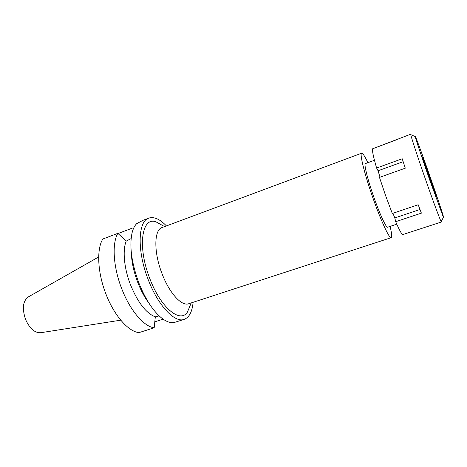 <?xml version="1.0" encoding="UTF-8"?>
<svg xmlns="http://www.w3.org/2000/svg" width="467" height="467" viewBox="0 0 467 467"><rect width="100%" height="100%" fill="white"/><g stroke="black" fill="none" stroke-linecap="round" stroke-linejoin="round"><path stroke-width="0.7" d="M98.689 256.967L28.429 296.86C22.889 300.9 21.931 308.424 25.557 319.44C29.795 328.733 34.92 333.152 40.938 332.685L120.76 320.169M118.711 234.16L118.414 233.389L132.832 227.937L133.486 228.544M126.201 241.124L117.842 233.342L102.81 239.034C96.465 249.133 97.51 272.699 105.986 294.14C114.234 315.715 128.518 331.722 139.003 332.621L154.186 327.776L155.313 316.859C146.148 313.293 137.882 302.616 130.509 284.829C124.053 268.309 122.418 250.178 126.201 241.124L131.122 238.596M154.186 327.776C144.052 326.731 130.013 310.462 121.718 288.682C113.207 267.036 111.852 243.371 117.842 233.342M132.832 227.937L133.609 228.264M154.775 321.856L163.123 319.165M193.099 302.301C192.229 311.758 189.24 317.455 184.15 319.387L174.343 322.463C170.764 323.205 166.672 321.851 162.072 318.395C153.246 311.361 145.488 299.481 138.798 282.763C131.472 262.594 129.248 245.887 132.126 232.642C133.124 228.713 134.613 225.754 136.58 223.751L142.75 220.418L148.786 218.118C153.976 216.46 159.854 219.058 166.427 225.917M159.142 315.896L155.313 316.859M149.142 303.486C144.747 297.642 140.946 290.591 137.724 282.319C133.72 271.706 131.571 261.718 131.285 252.355M184.15 319.387C174.751 323.129 157.998 305.616 148.179 279.505C136.849 250.726 137.958 221.125 148.786 218.118M163.012 225.719L155.797 221.749C141.77 216.653 137.234 246.81 149.808 278.583C160.712 307.8 180.145 323.543 187.378 312.178L190.554 304.583M361.668 153.188L162.055 227.546C154.046 229.758 153.561 252.028 161.991 273.545C169.311 293.101 181.716 306.545 188.662 303.748L391.177 237.68C389.455 238.853 381.457 221.965 373.653 200.004C364.925 175.732 359.304 153.176 361.668 153.188C362.725 153.03 364.797 156.194 367.873 162.685M390.12 226.384C391.749 233.383 392.099 237.148 391.177 237.68M374.458 160.269L365.422 163.584C363.635 163.613 367.914 180.665 374.429 198.802C380.272 215.24 386.32 228.083 387.639 227.207L396.775 224.178M429.307 175.691L423.744 160.619L435.133 193.227L429.307 175.691M429.622 178.517L422.425 156.93L429.278 175.411L436.394 196.934L429.622 178.517L436.394 196.934L429.278 175.411L422.425 156.93L429.622 178.517M373.226 148.553L396.973 139.61M441.344 221.235L441.42 221.988L441.14 221.609C439.932 219.449 433.534 202.299 426.33 181.756C418.274 158.844 411.164 137.234 410.779 134.665L410.762 134.192L372.479 148.833C372.129 150.882 373.507 157.28 376.606 168.038L378.054 170.759L380.021 177.203M376.606 168.038L402.221 158.751L405.286 168.173L379.467 177.402L385.695 195.877L392.303 213.495L418.187 204.756L421.397 213.133L395.689 221.702C399.501 230.453 401.894 234.738 402.863 234.557L441.42 221.988M392.916 213.291L394.825 217.926L395.689 221.702M410.762 134.192L411.17 134.829M419.985 209.49L394.825 217.926M429.115 173.946C437.538 197.955 445.284 221.34 443.416 217.359L429.815 180.262C422.378 159.06 415.694 139.032 415.204 136.574C414.287 132.698 421.38 151.845 429.115 173.946M403.161 161.693L378.054 170.759M191.254 302.902L187.378 312.178M164.612 226.594L155.797 221.749M443.416 217.359L441.14 221.609M415.204 136.574L410.779 134.665"/></g></svg>
